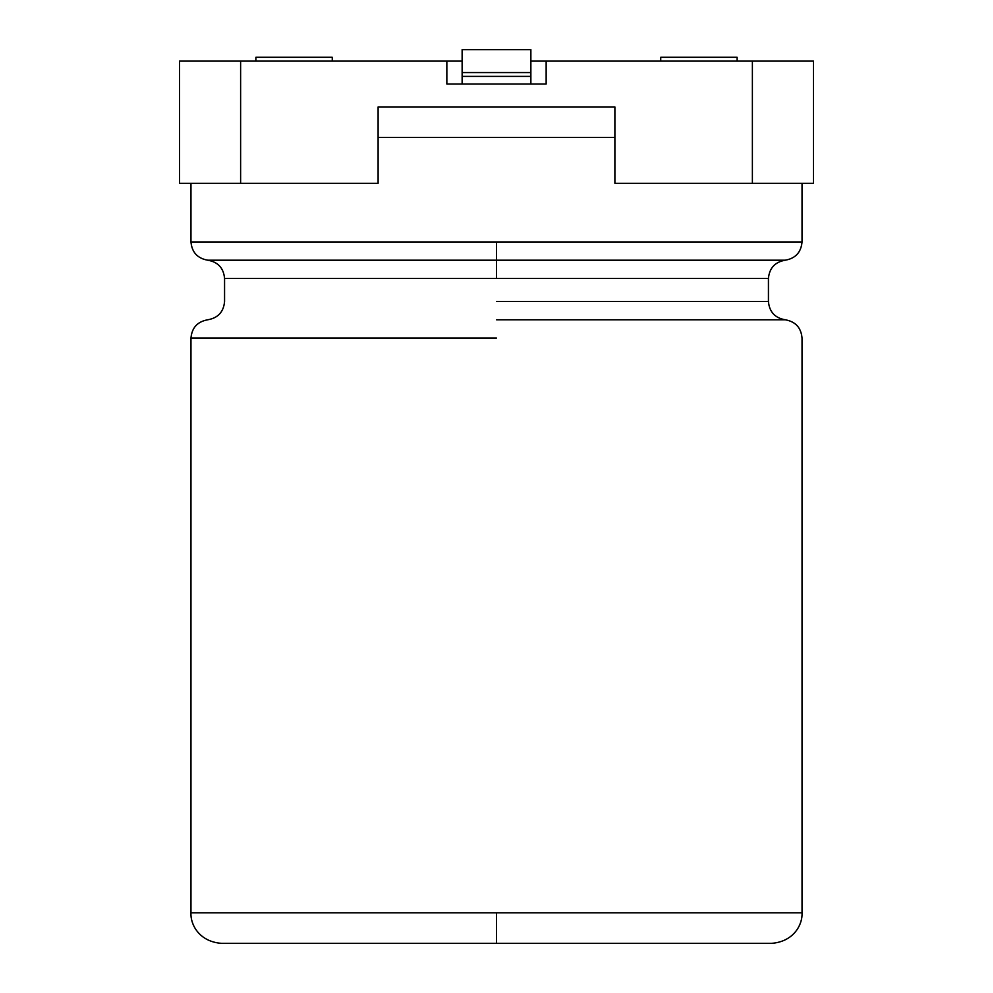<?xml version="1.0" encoding="UTF-8"?>
<svg xmlns="http://www.w3.org/2000/svg" width="993" height="993" viewBox="0 0 993 993"><rect width="100%" height="100%" fill="white"/><g stroke="black" fill="none" stroke-linecap="round" stroke-linejoin="round"><path stroke-width="1.49" d="M179.51 183.32L179.51 61.107L240.616 61.107L240.616 183.32L378.11 183.32L378.11 106.934L614.89 106.934L614.89 183.32L752.384 183.32L752.384 61.107L546.15 61.107L546.15 84.02L446.85 84.02L446.85 61.107L240.616 61.107L462.13 61.107L446.85 61.107L446.85 84.02L546.15 84.02L546.15 61.107L813.49 61.107L813.49 183.32L614.89 183.32L614.89 106.934L378.11 106.934L378.11 183.32L179.51 183.32L240.616 183.32L240.616 61.107L179.51 61.107L179.51 183.32M530.87 61.107L546.15 61.107L530.87 61.107M737.116 57.284L660.73 57.284L737.116 57.284L737.116 61.107L737.116 57.284M332.27 57.284L255.884 57.284L332.27 57.284L332.27 61.107L332.27 57.284M752.384 183.32L813.49 183.32L813.49 61.107L752.384 61.107L752.384 183.32M190.966 183.32L190.966 241.944C191.897 252.321 197.508 258.403 207.76 260.203C218.026 262.015 223.636 268.098 224.567 278.474L224.567 301.524C223.636 311.901 218.026 317.983 207.76 319.783C197.508 321.595 191.897 327.678 190.966 338.054L190.966 912.79C190.246 923.838 198.65 941.674 221.513 943.35L771.487 943.35C794.35 941.674 802.754 923.838 802.034 912.79L802.034 338.054C801.103 327.678 795.492 321.595 785.24 319.783C774.974 317.983 769.364 311.901 768.433 301.524L768.433 278.474C769.364 268.098 774.974 262.015 785.24 260.203C795.492 258.403 801.103 252.321 802.034 241.944L802.034 183.32M748.523 943.35L496.5 943.35L496.5 912.79L190.966 912.79L802.034 912.79L496.5 912.79L496.5 943.35L244.477 943.35M496.5 338.054L190.966 338.054L496.5 338.054M496.5 912.79L190.966 912.79L496.5 912.79M496.5 319.783L785.24 319.783L496.5 319.783M496.5 301.524L768.433 301.524L496.5 301.524M496.5 278.474L768.433 278.474L224.567 278.474L768.433 278.474L224.567 278.474L496.5 278.474L496.5 260.203L207.76 260.203L785.24 260.203L496.5 260.203L496.5 278.474M496.5 260.203L785.24 260.203L207.76 260.203L496.5 260.203L496.5 241.944L190.966 241.944L802.034 241.944L496.5 241.944L496.5 260.203M614.89 137.493L378.11 137.493L614.89 137.493M496.5 241.944L190.966 241.944L496.5 241.944M530.87 49.65L462.13 49.65L462.13 72.563L530.87 72.563L530.87 49.65L530.87 84.02L530.87 72.563L462.13 72.563L462.13 49.65L530.87 49.65M462.13 84.02L462.13 72.563L462.13 76.387L530.87 76.387L462.13 76.387L462.13 84.02M660.73 57.284L660.73 61.107M255.884 57.284L255.884 61.107"/></g></svg>
